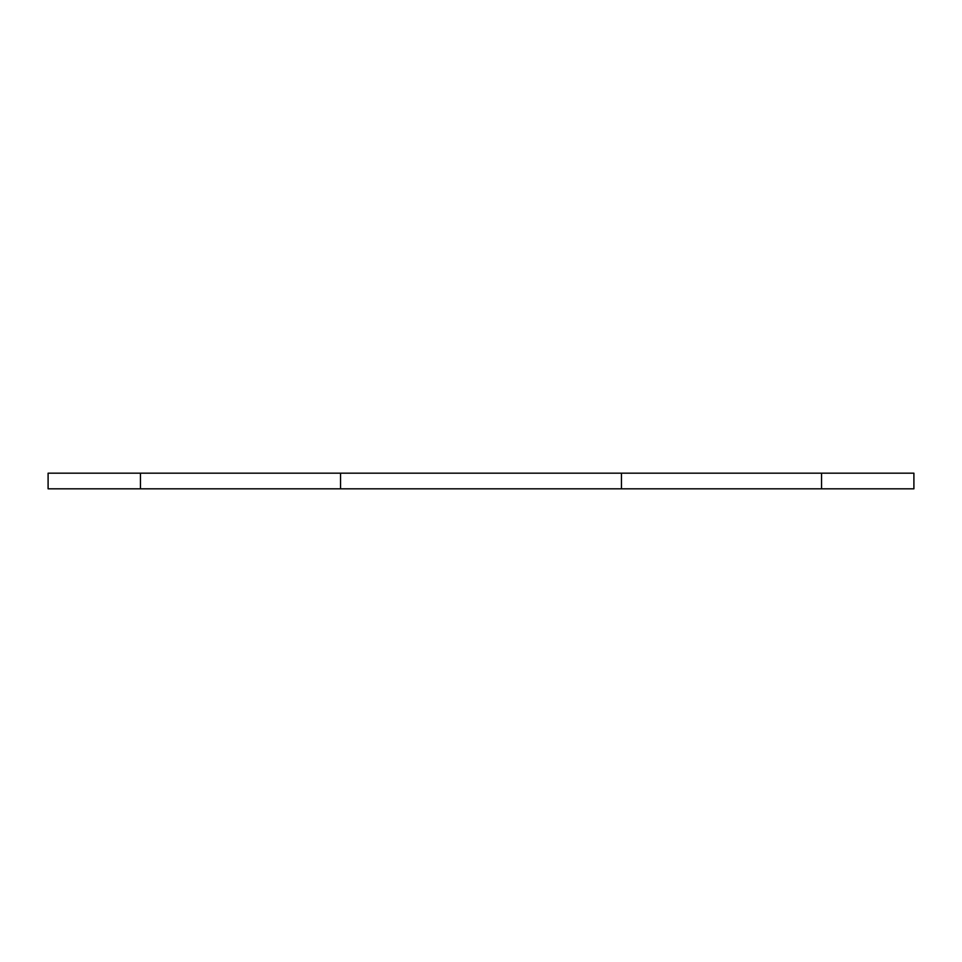 <?xml version="1.0" encoding="UTF-8"?>
<svg xmlns="http://www.w3.org/2000/svg" width="962" height="962" viewBox="0 0 962 962"><rect width="100%" height="100%" fill="white"/><g stroke="black" fill="none" stroke-linecap="round" stroke-linejoin="round"><path stroke-width="0.72" stroke-dasharray="4.81 3.61" d="M913.9 473.184L48.1 473.184L48.1 488.816L913.9 488.816L913.9 473.184M821.548 488.816L821.548 473.184M621.452 488.816L621.452 473.184M340.548 488.816L340.548 473.184M140.452 488.816L140.452 473.184"/><path stroke-width="1.44" d="M913.9 488.816L913.9 473.184L821.548 473.184L821.548 488.816L913.9 488.816M821.548 473.184L621.452 473.184L621.452 488.816L821.548 488.816M621.452 473.184L340.548 473.184L340.548 488.816L621.452 488.816M340.548 473.184L140.452 473.184L140.452 488.816L340.548 488.816M140.452 473.184L48.1 473.184L48.1 488.816L140.452 488.816"/></g></svg>
